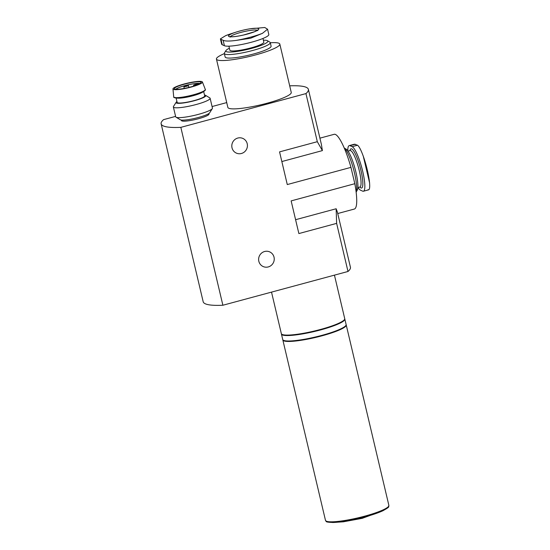 <?xml version="1.0" encoding="UTF-8"?>
<svg xmlns="http://www.w3.org/2000/svg" width="550" height="550" viewBox="0 0 550 550"><rect width="100%" height="100%" fill="white"/><g stroke="black" fill="none" stroke-linecap="round" stroke-linejoin="round"><path stroke-width="0.82" d="M225.734 35.612A27.067 4.201 166.7 0 1 231.261 33.667L225.734 35.612L220.406 38.878L221.65 44.179A23.128 3.589 -13.3 0 0 222.262 44.763L220.976 39.318L223.135 40.281C225.136 41.271 229.556 41.298 236.39 40.377L250.663 38.218L262.439 33.344L267.561 29.212L264.763 27.5L250.016 28.806A15.579 2.42 166.7 0 1 255.757 31.226A15.579 2.42 166.7 0 1 232.196 36.795A15.579 2.42 166.7 0 1 236.246 32.065A15.579 2.42 166.7 0 1 240.068 30.938A15.579 2.42 166.7 0 1 250.016 28.806M222.262 44.763L224.421 45.732A23.128 3.589 -13.3 0 0 249.384 42.763A23.128 3.589 -13.3 0 0 268.819 34.499L267.568 29.205M347.786 150.769A23.128 4.544 74.9 0 1 349.216 145.613A23.128 4.544 74.9 0 1 349.986 145.702L352.144 146.671A23.128 4.544 74.9 0 1 362.251 169.496A23.128 4.544 74.9 0 1 363.426 191.235A23.128 4.544 74.9 0 1 362.656 191.139L360.498 190.176A23.128 4.544 74.9 0 1 358.036 187.516M319.914 138.16L334.166 134.31A38.706 7.604 -105.1 0 1 350.955 167.372L287.279 184.559L279.558 151.882L317.316 141.694L305.944 93.589L180.833 127.359A80.245 12.451 166.7 0 1 161.136 123.867A80.245 12.451 166.7 0 1 163.57 119.639L175.601 116.387M289.692 85.828A80.245 12.451 166.7 0 1 308.378 89.361L321.393 144.403L322.396 150.604L281.841 161.549M308.378 89.361A80.245 12.451 166.7 0 1 305.944 93.589M322.396 150.604L317.316 141.694M336.146 208.759L337.418 212.204L350.433 267.245A80.245 12.451 166.7 0 1 347.992 271.48L336.627 223.376L336.146 208.759L295.591 219.704M241.436 153.484A8.023 7.769 114.1 0 0 242.887 138.442A8.023 7.769 114.1 0 0 232.519 142.594A8.023 7.769 114.1 0 0 241.436 153.484M268.249 266.936A8.023 7.769 114.1 0 0 269.706 251.893A8.023 7.769 114.1 0 0 259.339 256.046A8.023 7.769 114.1 0 0 268.249 266.936M350.955 167.372L354.819 183.707L291.143 200.894L298.87 233.564L336.627 223.376M347.992 271.48L222.881 305.243L180.833 127.359M212.073 106.542L226.724 102.589M222.881 305.243A80.245 12.451 166.7 0 1 203.184 301.757L161.136 123.867M270.298 42.769A32.567 5.053 166.7 0 1 279.826 44.096L291.252 92.427A32.567 5.053 166.7 0 1 260.721 104.837A32.567 5.053 166.7 0 1 227.858 107.415L216.439 59.084A32.567 5.053 166.7 0 1 224.359 53.632M208.876 113.527L208.993 114.029A14.163 2.2 166.7 0 1 195.718 119.426A14.163 2.2 166.7 0 1 181.431 120.546L181.314 120.044M337.734 213.531L354.337 209.048A38.706 7.604 -105.1 0 0 354.819 183.707M334.441 275.137L344.726 318.643A32.567 5.053 166.7 0 1 314.194 331.059A32.567 5.053 166.7 0 1 281.339 333.63L271.521 292.119M343.069 320.884A31.625 4.909 166.7 0 1 314.27 331.368A31.625 4.909 166.7 0 1 283.821 334.888M344.747 318.883A32.567 5.053 166.7 0 1 344.836 319.096A32.567 5.053 166.7 0 1 314.304 331.512A32.567 5.053 166.7 0 1 281.442 334.084A32.567 5.053 166.7 0 1 281.421 333.85M344.836 319.096L346.122 324.541A32.567 5.053 166.7 0 1 315.59 336.957A32.567 5.053 166.7 0 1 282.728 339.529L281.442 334.084M344.465 326.782A31.625 4.909 166.7 0 1 315.666 337.267A31.625 4.909 166.7 0 1 285.216 340.787M346.143 324.782A32.567 5.053 166.7 0 1 346.232 325.002A32.567 5.053 166.7 0 1 315.693 337.411A32.567 5.053 166.7 0 1 282.837 339.982A32.567 5.053 166.7 0 1 282.817 339.749M356.139 192.177L357.294 190.08A21.601 4.242 -105.1 0 0 355.053 168.767A21.601 4.242 -105.1 0 0 346.266 149.222L344.211 147.984M356.139 192.143A23.602 4.641 -105.1 0 0 353.54 169.173A23.602 4.641 -105.1 0 0 344.224 148.019M368.019 189.695C369.469 190.348 369.985 188.031 369.559 182.744L369.511 182.256C368.534 174.13 366.499 165.564 363.406 156.564L363.303 156.289C360.986 149.958 359.054 146.272 357.507 145.221L354.461 144.203M363.303 156.289L369.559 182.744M175.801 89.244A12.87 2.001 166.7 0 1 185.082 85.566A12.87 2.001 166.7 0 1 200.014 83.517M199.939 83.566A12.746 1.98 -13.3 0 0 187.571 84.954A12.746 1.98 -13.3 0 0 175.89 89.251M184.573 84.123A13.688 2.124 166.7 0 1 201.011 82.569A13.688 2.124 166.7 0 1 188.189 87.588A13.688 2.124 166.7 0 1 174.481 88.846A13.688 2.124 166.7 0 1 184.573 84.123M184.243 83.971A15.139 2.351 166.7 0 1 202.421 81.991A15.139 2.351 166.7 0 1 188.244 87.808A15.139 2.351 166.7 0 1 172.961 88.956A15.139 2.351 166.7 0 1 184.243 83.971M203.857 91.41L202.428 92.283A14.163 2.2 166.7 0 1 190.286 96.436A14.163 2.2 166.7 0 1 177.567 98.154L175.897 98.024A15.929 2.468 166.7 0 0 190.197 96.085A15.929 2.468 166.7 0 0 203.857 91.41C206.738 89.073 204.758 90.228 205.294 89.402A16.232 2.516 166.7 0 1 190.094 95.638A16.232 2.516 166.7 0 1 173.711 96.869C174.556 97.364 172.274 97.219 175.897 98.024M203.672 91.52L204.703 95.879A14.163 2.2 166.7 0 1 191.428 101.276A14.163 2.2 166.7 0 1 177.141 102.389L176.11 98.037M204.497 95.019A15.262 2.365 166.7 0 1 205.501 95.308A15.262 2.365 166.7 0 1 191.469 101.441A15.262 2.365 166.7 0 1 176.172 102.238A15.262 2.365 166.7 0 1 176.935 101.53M205.501 95.308L209.784 97.879A18.879 2.929 166.7 0 1 210.121 98.271A18.879 2.929 166.7 0 1 192.417 105.463A18.879 2.929 166.7 0 1 173.367 106.961A18.879 2.929 166.7 0 1 173.491 106.459L176.172 102.238M210.121 98.271L212.444 108.103A18.879 2.929 166.7 0 1 212.321 108.604A18.879 2.929 166.7 0 1 194.741 115.294A18.879 2.929 166.7 0 1 176.028 117.184A18.879 2.929 166.7 0 1 175.691 116.786L173.367 106.961M212.321 108.604L209.646 112.819A15.262 2.365 166.7 0 1 195.436 118.229A15.262 2.365 166.7 0 1 180.311 119.756L176.028 117.184M198.076 84.171A2.358 0.364 166.7 0 1 198.144 84.226A2.358 0.364 166.7 0 1 195.931 85.126A2.358 0.364 166.7 0 1 193.545 85.312A2.358 0.364 166.7 0 1 195.305 84.528A2.358 0.364 166.7 0 1 198.076 84.171M188.368 85.436A2.358 0.364 -13.3 0 0 185.824 85.738A2.358 0.364 -13.3 0 0 183.837 86.577A2.358 0.364 -13.3 0 0 186.223 86.391A2.358 0.364 -13.3 0 0 188.437 85.491A2.358 0.364 -13.3 0 0 188.368 85.436M262.976 38.466L263.842 42.13A17.462 2.709 166.7 0 1 247.466 48.785A17.462 2.709 166.7 0 1 229.845 50.16L228.903 46.172M263.388 40.205A21.601 3.355 166.7 0 1 267.479 40.727A21.601 3.355 166.7 0 1 247.617 49.404A21.601 3.355 166.7 0 1 225.968 50.538A21.601 3.355 166.7 0 1 229.391 48.242M267.479 40.727L269.851 42.151A23.602 3.664 166.7 0 1 270.27 42.639A23.602 3.664 166.7 0 1 248.139 51.631A23.602 3.664 166.7 0 1 224.331 53.501A23.602 3.664 166.7 0 1 224.482 52.869L225.968 50.538M270.27 42.639L271.102 46.159A23.602 3.664 166.7 0 1 248.971 55.151A23.602 3.664 166.7 0 1 225.163 57.021L224.331 53.501M279.826 44.096A32.567 5.053 166.7 0 1 249.294 56.506A32.567 5.053 166.7 0 1 216.439 59.084M220.406 38.878L220.976 39.318M359.824 187.034A20.295 3.987 -105.1 0 0 360.168 167.386A20.295 3.987 -105.1 0 0 349.986 150.576M346.232 325.002L388.864 505.368A32.567 5.053 166.7 0 1 358.332 517.777A32.567 5.053 166.7 0 1 325.476 520.348C326.893 521.544 324.039 522.136 333.3 522.486L333.3 522.486A31.866 4.943 166.7 0 1 332.619 522.5M383.439 510.489A31.866 4.943 166.7 0 1 382.821 510.778L382.821 510.778A31.866 4.943 166.7 0 1 364.664 516.993A31.866 4.943 166.7 0 1 333.3 522.486L343.344 521.812L362.251 518.327L382.821 510.778C390.947 506.316 388.135 507.072 388.864 505.368M360.064 186.945L359.899 187.014A18.879 3.713 -105.1 0 0 358.559 167.819A18.879 3.713 -105.1 0 0 350.061 150.556L350.24 150.528M349.986 145.702L355.348 144.258M352.144 146.671L357.507 145.221M369.442 181.699A27.067 5.321 -105.1 0 0 363.516 156.887M224.421 45.732L223.135 40.281M262.439 33.344A27.067 4.201 166.7 0 1 236.39 40.377M230.312 36.699A14.163 2.2 166.7 0 1 240.714 32.443A14.163 2.2 166.7 0 1 257.393 30.291M282.837 339.982L325.476 520.348M350.061 150.556L348.026 151.106M359.899 187.014L357.864 187.564M349.216 145.613L354.454 144.196M363.426 191.235L368.665 189.819M172.961 88.956L173.711 96.869M202.421 81.991L205.294 89.402M193.731 86.075L193.545 85.312M188.891 87.422L188.437 85.491M184.278 88.419L183.837 86.577M236.246 32.065L231.261 33.667M257.73 30.635L257.819 29.948L254.526 31.707L243.705 34.973C238.975 36.052 235.125 36.644 232.155 36.754L229.776 36.575L230.168 37.152"/></g></svg>

